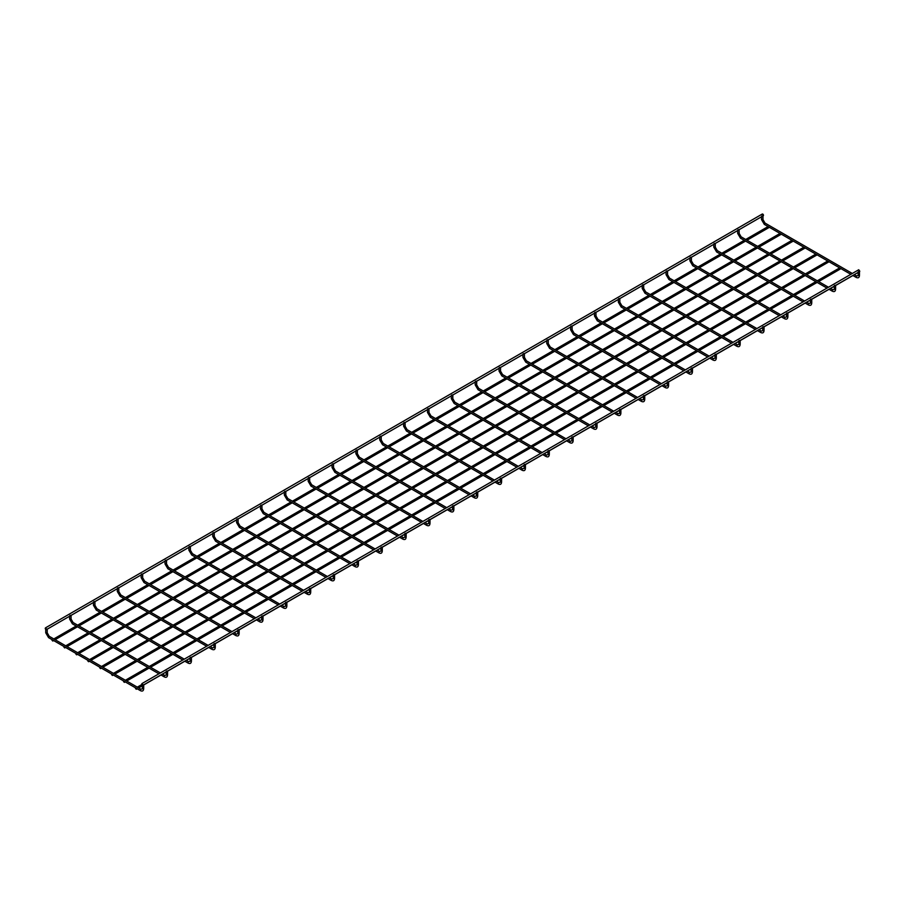 <?xml version="1.0" encoding="UTF-8"?>
<svg xmlns="http://www.w3.org/2000/svg" width="905" height="905" viewBox="0 0 905 905"><rect width="100%" height="100%" fill="white"/><g stroke="black" fill="none" stroke-linecap="round" stroke-linejoin="round"><path stroke-width="1.36" d="M135.479 688.433L136.282 689.271L135.479 688.433M123.555 681.544L124.347 682.381L123.555 681.544M87.762 660.876L88.566 661.713L87.762 660.876M141.734 684.044A0.996 0.577 -120 0 0 142.933 685.311A0.996 0.577 -120 0 0 141.734 684.044M858.551 270.199A0.996 0.577 60 0 1 859.75 271.466L859.377 271.681M75.839 653.987L76.631 654.824L75.839 653.987M63.904 647.109L64.696 647.946L63.904 647.109M51.981 640.22L52.773 641.057L51.981 640.22M45.25 628.342A0.996 0.577 -120 0 0 46.449 629.608A0.996 0.577 -120 0 0 45.25 628.342M762.067 214.496A0.996 0.577 60 0 1 763.266 214.609A0.996 0.577 60 0 1 763.266 215.763L762.892 215.978M523.135 353.821L524.402 353.516M619.62 409.524L620.887 409.218M475.408 381.367L476.675 381.062M571.892 437.07L573.159 436.776M594.709 312.497L595.976 312.191M691.194 368.199L692.461 367.894M546.993 340.042L548.26 339.737M643.478 395.745L644.745 395.451M666.284 271.172L667.551 270.867M762.768 326.875L764.035 326.569M714 243.626L715.267 243.321M810.484 299.329L811.751 299.023M761.716 216.069L762.983 215.763M858.2 271.772L859.467 271.477M93.668 601.768L94.935 601.463M190.152 657.471L191.419 657.166M141.384 574.211L142.651 573.917M237.879 629.914L239.146 629.62M284.543 491.562L285.81 491.268M381.028 547.276L382.295 546.971M236.827 519.119L238.094 518.814M333.312 574.822L334.579 574.517M189.111 546.665L190.378 546.36M285.595 602.368L286.862 602.063M451.55 395.146L452.817 394.84M548.034 450.848L549.301 450.543M403.834 422.692L405.101 422.386M500.318 478.394L501.585 478.089M356.118 450.238L357.385 449.943M452.602 505.952L453.869 505.646M308.401 477.795L309.668 477.489M404.886 533.498L406.153 533.192M332.259 464.016L333.526 463.711M428.744 519.719L430.011 519.413M379.976 436.47L381.243 436.165M476.46 492.173L477.727 491.868M427.692 408.913L428.959 408.619M524.176 464.627L525.443 464.322M165.253 560.444L166.52 560.138M261.737 616.147L263.004 615.841M212.969 532.887L214.236 532.593M309.453 588.601L310.72 588.295M260.685 505.341L261.952 505.035M357.17 561.043L358.437 560.738M46.608 629.428L47.218 629.009M143.092 685.142L143.703 684.712M117.526 587.99L118.793 587.684M214.01 643.693L215.277 643.387M69.809 615.536L71.076 615.23M166.294 671.239L167.561 670.944M737.858 229.847L739.125 229.542M834.342 285.55L835.609 285.245M642.426 284.939L643.693 284.645M738.91 340.653L740.177 340.348M690.142 257.393L691.409 257.088M786.626 313.096L787.893 312.802M570.851 326.264L572.118 325.97M667.336 381.978L668.603 381.672M618.567 298.718L619.835 298.412M715.052 354.421L716.319 354.127M499.266 367.588L500.533 367.294M595.75 423.302L597.029 422.997M111.62 674.655L112.424 675.492L111.62 674.655M99.697 667.766L100.489 668.603L99.697 667.766M525.511 361.751L522.909 357.317L524.402 357.317L526.416 360.812L525.511 361.751M619.62 413.325L620.887 413.019C620.728 415.474 619.563 416.153 617.38 415.044L617.753 413.789L619.62 413.325M619.62 412.714L619.393 410.237M477.795 389.297L475.193 384.863L476.675 384.863L478.688 388.358L477.795 389.297M571.892 440.871L573.159 440.577C573.012 443.031 571.847 443.699 569.664 442.59L570.037 441.346L571.892 440.871M571.892 440.271L571.677 437.782M597.096 320.427L594.483 315.992L595.976 315.992L597.99 319.488L597.096 320.427M691.194 372L692.461 371.695C692.302 374.15 691.137 374.828 688.954 373.72L689.327 372.464L691.194 372M691.194 371.401L690.979 368.912M549.369 347.973L546.767 343.538L548.26 343.538L550.274 347.034L549.369 347.973M643.478 399.546L644.745 399.252C644.586 401.707 643.421 402.374 641.238 401.266L641.611 400.021L643.478 399.546M643.478 398.947L643.251 396.458M668.671 279.102L666.069 274.668L667.551 274.668L669.564 278.163L668.671 279.102M762.768 330.676L764.035 330.37C763.877 332.825 762.711 333.504 760.539 332.395L760.901 331.151L762.768 330.676M762.768 330.076L762.553 327.587M716.387 251.556L713.785 247.122L715.267 247.122L717.28 250.606L716.387 251.556M810.484 303.13L811.751 302.824C811.604 305.279 810.428 305.958 808.256 304.849L808.629 303.594L810.484 303.13M810.484 302.519L810.269 300.03M764.103 224.01L761.501 219.564L762.983 219.564L764.997 223.06L764.103 224.01M858.2 275.572L859.467 275.278C859.32 277.733 858.155 278.401 855.972 277.292L856.345 276.048L858.2 275.572M858.2 274.973L857.985 272.484M96.054 609.699L93.453 605.264L94.935 605.264L96.948 608.748L96.054 609.699M190.152 661.272L191.419 660.967C191.272 663.422 190.107 664.1 187.923 662.992L188.297 661.736L190.152 661.272M190.152 660.661L189.937 658.184M143.771 582.153L141.169 577.718L142.651 577.718L144.676 581.202L143.771 582.153M237.879 633.726L239.146 633.421C238.988 635.876 237.823 636.543 235.639 635.434L236.013 634.19L237.879 633.726M237.879 633.115L237.653 630.627M286.93 499.503L284.328 495.069L285.81 495.069L287.824 498.553L286.93 499.503M381.028 551.077L382.295 550.772C382.136 553.227 380.971 553.894 378.799 552.785L379.161 551.541L381.028 551.077M381.028 550.466L380.813 547.977M239.214 527.049L236.612 522.615L238.094 522.615L240.108 526.099L239.214 527.049M333.312 578.623L334.579 578.318C334.42 580.772 333.255 581.451 331.072 580.343L331.445 579.087L333.312 578.623M333.312 578.012L333.097 575.535M191.498 554.595L188.885 550.161L190.378 550.161L192.392 553.656L191.498 554.595M285.595 606.169L286.862 605.864C286.704 608.33 285.539 608.997 283.356 607.889L283.729 606.644L285.595 606.169M285.595 605.569L285.369 603.081M453.937 403.076L451.335 398.641L452.817 398.641L454.83 402.137L453.937 403.076M548.034 454.649L549.301 454.344C549.154 456.799 547.989 457.478 545.806 456.369L546.179 455.113L548.034 454.649M548.034 454.039L547.819 451.561M406.221 430.622L403.619 426.187L405.101 426.187L407.114 429.683L406.221 430.622M500.318 482.195L501.585 481.901C501.438 484.356 500.273 485.023 498.089 483.915L498.463 482.67L500.318 482.195M500.318 481.596L500.103 479.107M358.504 458.179L355.903 453.744L357.385 453.744L359.398 457.229L358.504 458.179M452.602 509.753L453.869 509.447C453.722 511.902 452.545 512.569 450.373 511.461L450.747 510.216L452.602 509.753M452.602 509.142L452.387 506.653M310.788 485.725L308.186 481.29L309.668 481.29L311.682 484.775L310.788 485.725M404.886 537.298L406.153 536.993C405.994 539.448 404.829 540.127 402.657 539.018L403.019 537.762L404.886 537.298M404.886 536.688L404.671 534.21M334.646 471.946L332.045 467.512L333.526 467.512L335.54 471.007L334.646 471.946M428.744 523.52L430.011 523.226C429.864 525.681 428.687 526.348 426.515 525.239L426.889 523.995L428.744 523.52M428.744 522.92L428.529 520.432M382.363 444.4L379.761 439.966L381.243 439.966L383.256 443.45L382.363 444.4M476.46 495.974L477.727 495.669C477.58 498.123 476.415 498.802 474.231 497.693L474.605 496.438L476.46 495.974M476.46 495.363L476.245 492.886M430.079 416.854L427.477 412.42L428.959 412.42L430.972 415.904L430.079 416.854M524.176 468.428L525.443 468.123C525.296 470.577 524.131 471.256 521.947 470.136L522.321 468.892L524.176 468.428M524.176 467.817L523.961 465.328M167.629 568.374L165.027 563.939L166.52 563.939L168.534 567.424L167.629 568.374M261.737 619.948L263.004 619.642C262.846 622.097 261.681 622.776 259.497 621.667L259.871 620.411L261.737 619.948M261.737 619.337L261.511 616.859M215.356 540.828L212.743 536.394L214.236 536.394L216.25 539.878L215.356 540.828M309.453 592.402L310.72 592.096C310.562 594.551 309.397 595.219 307.214 594.11L307.587 592.866L309.453 592.402M309.453 591.791L309.239 589.302M263.072 513.271L260.47 508.836L261.952 508.836L263.966 512.332L263.072 513.271M357.17 564.844L358.437 564.539C358.278 567.005 357.113 567.673 354.941 566.564L355.303 565.32L357.17 564.844M357.17 564.245L356.955 561.756M48.338 637.244L45.736 632.81L47.218 632.81L49.232 636.306L48.338 637.244M142.436 688.818L143.703 688.513C143.556 690.967 142.39 691.646 140.207 690.538L140.58 689.293L142.436 688.818M142.436 688.219L142.221 685.096M119.913 595.92L117.311 591.485L118.793 591.485L120.818 594.981L119.913 595.92M214.01 647.494L215.277 647.188C215.13 649.654 213.965 650.322 211.781 649.213L212.155 647.969L214.01 647.494M214.01 646.894L213.795 644.405M72.196 623.477L69.595 619.043L71.076 619.043L73.09 622.527L72.196 623.477M166.294 675.051L167.561 674.745C167.414 677.2 166.249 677.868 164.065 676.759L164.439 675.515L166.294 675.051M166.294 674.44L166.079 671.951M740.245 237.777L737.643 233.343L739.125 233.343L741.138 236.839L740.245 237.777M834.342 289.351L835.609 289.046C835.462 291.501 834.297 292.179 832.114 291.071L832.487 289.826L834.342 289.351M834.342 288.752L834.127 286.263M644.812 292.881L642.211 288.446L643.693 288.446L645.706 291.93L644.812 292.881M738.91 344.454L740.177 344.149C740.019 346.604 738.853 347.282 736.681 346.174L737.043 344.918L738.91 344.454M738.91 343.843L738.695 341.355M692.529 265.335L689.927 260.889L691.409 260.889L693.422 264.384L692.529 265.335M786.626 316.897L787.893 316.603C787.746 319.058 786.569 319.725 784.397 318.617L784.771 317.372L786.626 316.897M786.626 316.298L786.411 313.809M573.238 334.205L570.625 329.771L572.118 329.771L574.132 333.255L573.238 334.205M667.336 385.779L668.603 385.473C668.444 387.928 667.279 388.607 665.096 387.498L665.469 386.243L667.336 385.779M667.336 385.168L667.109 382.679M620.954 306.659L618.353 302.213L619.835 302.213L621.848 305.709L620.954 306.659M715.052 358.222L716.319 357.928C716.16 360.382 714.995 361.05 712.823 359.941L713.185 358.697L715.052 358.222M715.052 357.622L714.837 355.133M501.653 375.53L499.051 371.095L500.533 371.095L502.558 374.58L501.653 375.53M595.75 427.103L597.029 426.798C596.87 429.253 595.705 429.932 593.522 428.823L593.895 427.567L595.75 427.103M595.75 426.493L595.535 424.004M141.836 684.531L137.311 687.155M852.906 275.527L835.609 285.505M834.127 286.365L830.53 288.446M829.048 289.306L811.751 299.284M810.269 300.143L806.672 302.213M805.19 303.073L787.893 313.062M786.411 313.922L782.814 315.992M781.332 316.852L764.035 326.829M762.553 327.689L758.956 329.771M757.474 330.619L740.177 340.608M738.695 341.468L735.098 343.538M733.616 344.398L716.319 354.387M714.837 355.246L711.24 357.317M709.758 358.176L692.461 368.154M690.979 369.014L687.381 371.095M685.888 371.944L668.603 381.933M667.109 382.792L663.523 384.863M662.03 385.722L644.745 395.711M643.251 396.56L639.665 398.641M638.172 399.501L620.887 409.479M619.393 410.338L615.807 412.42M614.314 413.268L597.029 423.257M595.535 424.117L591.938 426.187M590.456 427.047L573.159 437.036M571.677 437.884L568.08 439.966M566.598 440.826L549.301 450.803M547.819 451.663L544.222 453.744M542.74 454.593L525.443 464.582M523.961 465.442L520.364 467.512M518.882 468.371L501.585 478.36M500.103 479.209L496.506 481.29M495.024 482.15L477.727 492.128M476.245 492.987L472.648 495.069M471.166 495.917L453.869 505.906M452.387 506.766L448.79 508.836M447.308 509.696L430.011 519.685M428.529 520.533L424.931 522.615M423.45 523.475L406.153 533.452M404.671 534.312L401.073 536.394M399.591 537.242L382.295 547.231M380.813 548.091L377.215 550.161M375.733 551.021L358.437 561.01M356.955 561.858L353.357 563.939M351.875 564.799L334.579 574.777M333.097 575.637L329.499 577.718M328.017 578.567L310.72 588.555M309.239 589.415L305.641 591.485M304.148 592.345L286.862 602.334M285.369 603.183L281.783 605.264M280.29 606.124L263.004 616.101M261.511 616.961L257.925 619.043M256.432 619.891L239.146 629.88M237.653 630.74L234.056 632.81M232.574 633.67L215.277 643.659M213.795 644.507L210.198 646.589M208.716 647.448L191.419 657.426M189.937 658.286L186.34 660.356M184.858 661.216L167.561 671.205M166.079 672.064L162.481 674.135M161 674.994L143.703 684.983M142.221 685.832L138.623 687.913M137.141 688.773L136.282 689.271M839.659 267.88L817.283 280.799M815.801 281.659L793.425 294.566M791.943 295.426L769.567 308.345M768.085 309.205L745.709 322.123M744.227 322.972L721.851 335.891M720.369 336.751L697.993 349.669M696.511 350.529L674.135 363.448M672.653 364.296L650.276 377.215M648.795 378.075L626.418 390.994M624.925 391.854L602.56 404.773M601.067 405.621L578.702 418.54M577.209 419.4L554.844 432.319M553.351 433.178L530.975 446.097M529.493 446.946L507.117 459.864M505.635 460.724L483.259 473.643M481.777 474.503L459.401 487.422M457.919 488.27L435.543 501.189M434.061 502.049L411.685 514.968M410.203 515.827L387.826 528.746M386.344 529.595L363.968 542.514M362.486 543.373L340.11 556.292M338.628 557.152L316.252 570.071M314.77 570.919L292.394 583.838M290.912 584.698L268.536 597.617M267.054 598.476L244.678 611.395M243.185 612.244L220.82 625.163M219.327 626.022L196.962 638.941M195.469 639.801L173.093 652.709M171.611 653.568L149.234 666.487M147.753 667.347L125.376 680.266M840.971 268.638L818.606 281.557M817.113 282.417L794.737 295.335M793.255 296.184L770.879 309.103M769.397 309.963L747.021 322.881M745.539 323.741L723.163 336.66M721.681 337.508L699.305 350.427M697.823 351.287L675.447 364.206M673.965 365.066L651.589 377.985M650.107 378.833L627.731 391.752M626.249 392.612L603.873 405.531M602.391 406.39L580.015 419.298M578.533 420.158L556.156 433.076M554.675 433.936L532.298 446.855M530.816 447.715L508.44 460.622M506.947 461.482L484.582 474.401M483.089 475.261L460.724 488.18M459.231 489.039L436.866 501.947M435.373 502.807L412.997 515.726M411.515 516.585L389.139 529.504M387.657 530.364L365.281 543.272M363.799 544.131L341.423 557.05M339.941 557.91L317.565 570.829M316.083 571.677L293.706 584.596M292.225 585.456L269.848 598.375M268.366 599.234L245.99 612.153M244.508 613.002L222.132 625.921M220.65 626.78L198.274 639.699M196.792 640.559L174.416 653.478M172.934 654.326L150.558 667.245M149.076 668.105L126.7 681.024M125.207 681.884L124.347 682.381M803.866 247.212L781.501 260.131M780.008 260.991L757.643 273.91M756.15 274.769L733.785 287.688M732.292 288.537L709.916 301.456M708.434 302.315L686.058 315.234M684.576 316.094L662.2 329.013M660.718 329.861L638.342 342.78M636.86 343.64L614.484 356.559M613.002 357.418L590.626 370.337M589.144 371.186L566.768 384.105M565.286 384.964L542.91 397.883M541.428 398.743L519.051 411.651M517.57 412.51L495.193 425.429M493.711 426.289L471.335 439.208M469.853 440.068L447.477 452.975M445.995 453.835L423.619 466.754M422.126 467.614L399.761 480.532M398.268 481.392L375.903 494.3M374.41 495.159L352.034 508.078M350.552 508.938L328.176 521.857M326.694 522.717L304.318 535.624M302.836 536.484L280.459 549.403M278.978 550.263L256.601 563.182M255.12 564.03L232.743 576.949M231.261 577.809L208.885 590.727M207.403 591.587L185.027 604.506M183.545 605.355L161.169 618.273M159.687 619.133L137.311 632.052M135.829 632.912L113.453 645.831M111.971 646.679L89.595 659.598M805.19 247.981L782.814 260.889M781.332 261.749L758.956 274.668M757.474 275.527L735.098 288.446M733.616 289.306L711.24 302.213M709.758 303.073L687.381 315.992M685.888 316.852L663.523 329.771M662.03 330.619L639.665 343.538M638.172 344.398L615.807 357.317M614.314 358.176L591.938 371.095M590.456 371.944L568.08 384.863M566.598 385.722L544.222 398.641M542.74 399.501L520.364 412.42M518.882 413.268L496.506 426.187M495.024 427.047L472.648 439.966M471.166 440.826L448.79 453.744M447.308 454.593L424.931 467.512M423.45 468.371L401.073 481.29M399.591 482.15L377.215 495.069M375.733 495.917L353.357 508.836M351.875 509.696L329.499 522.615M328.017 523.475L305.641 536.394M304.148 537.242L281.783 550.161M280.29 551.021L257.925 563.939M256.432 564.799L234.056 577.718M232.574 578.567L210.198 591.485M208.716 592.345L186.34 605.264M184.858 606.124L162.481 619.043M161 619.891L138.623 632.81M137.141 633.67L114.765 646.589M113.283 647.448L90.907 660.356M89.425 661.216L88.566 661.713M858.755 269.747L141.938 683.592M859.094 271.851L835.519 285.46M835.236 285.618L811.649 299.238M811.378 299.397L787.791 313.006M787.52 313.175L763.933 326.784M763.662 326.943L740.075 340.563M739.804 340.721L716.217 354.33M715.946 354.489L692.359 368.109M692.087 368.267L668.501 381.887M668.229 382.046L644.643 395.655M644.371 395.813L620.785 409.433M620.502 409.592L596.927 423.212M596.644 423.37L573.069 436.979M572.786 437.138L549.211 450.758M548.928 450.916L525.352 464.537M525.07 464.695L501.494 478.304M501.212 478.462L477.636 492.082M477.354 492.241L453.778 505.861M453.496 506.019L429.909 519.628M429.637 519.787L406.051 533.407M405.779 533.565L382.193 547.186M381.921 547.344L358.335 560.953M358.063 561.111L334.477 574.732M334.205 574.89L310.619 588.499M310.347 588.669L286.761 602.278M286.489 602.436L262.903 616.056M262.62 616.215L239.044 629.823M238.762 629.993L215.186 643.602M214.904 643.76L191.328 657.381M191.046 657.539L167.47 671.148M167.187 671.318L143.612 684.927M791.943 240.334L769.567 253.242M768.085 254.101L745.709 267.02M744.227 267.88L721.851 280.799M720.369 281.659L697.993 294.566M696.511 295.426L674.135 308.345M672.653 309.205L650.276 322.123M648.795 322.972L626.418 335.891M624.925 336.751L602.56 349.669M601.067 350.529L578.702 363.448M577.209 364.296L554.844 377.215M553.351 378.075L530.975 390.994M529.493 391.854L507.117 404.773M505.635 405.621L483.259 418.54M481.777 419.4L459.401 432.319M457.919 433.178L435.543 446.097M434.061 446.946L411.685 459.864M410.203 460.724L387.826 473.643M386.344 474.503L363.968 487.422M362.486 488.27L340.11 501.189M338.628 502.049L316.252 514.968M314.77 515.827L292.394 528.746M290.912 529.595L268.536 542.514M267.054 543.373L244.678 556.292M243.185 557.152L220.82 570.071M219.327 570.919L196.962 583.838M195.469 584.698L173.093 597.617M171.611 598.476L149.234 611.395M147.753 612.244L125.376 625.163M123.895 626.022L101.518 638.941M100.036 639.801L77.66 652.709M793.255 241.092L770.879 254.011M769.397 254.859L747.021 267.778M745.539 268.638L723.163 281.557M721.681 282.417L699.305 295.335M697.823 296.184L675.447 309.103M673.965 309.963L651.589 322.881M650.107 323.741L627.731 336.66M626.249 337.508L603.873 350.427M602.391 351.287L580.015 364.206M578.533 365.066L556.156 377.985M554.675 378.833L532.298 391.752M530.816 392.612L508.44 405.531M506.947 406.39L484.582 419.298M483.089 420.158L460.724 433.076M459.231 433.936L436.866 446.855M435.373 447.715L412.997 460.622M411.515 461.482L389.139 474.401M387.657 475.261L365.281 488.18M363.799 489.039L341.423 501.947M339.941 502.807L317.565 515.726M316.083 516.585L293.706 529.504M292.225 530.364L269.848 543.272M268.366 544.131L245.99 557.05M244.508 557.91L222.132 570.829M220.65 571.677L198.274 584.596M196.792 585.456L174.416 598.375M172.934 599.234L150.558 612.153M149.076 613.002L126.7 625.921M125.207 626.78L102.842 639.699M101.349 640.559L78.984 653.478M77.491 654.326L76.631 654.824M780.008 233.445L757.643 246.364M756.15 247.212L733.785 260.131M732.292 260.991L709.916 273.91M708.434 274.769L686.058 287.688M684.576 288.537L662.2 301.456M660.718 302.315L638.342 315.234M636.86 316.094L614.484 329.013M613.002 329.861L590.626 342.78M589.144 343.64L566.768 356.559M565.286 357.418L542.91 370.337M541.428 371.186L519.051 384.105M517.57 384.964L495.193 397.883M493.711 398.743L471.335 411.651M469.853 412.51L447.477 425.429M445.995 426.289L423.619 439.208M422.126 440.068L399.761 452.975M398.268 453.835L375.903 466.754M374.41 467.614L352.034 480.532M350.552 481.392L328.176 494.3M326.694 495.159L304.318 508.078M302.836 508.938L280.459 521.857M278.978 522.717L256.601 535.624M255.12 536.484L232.743 549.403M231.261 550.263L208.885 563.182M207.403 564.03L185.027 576.949M183.545 577.809L161.169 590.727M159.687 591.587L137.311 604.506M135.829 605.355L113.453 618.273M111.971 619.133L89.595 632.052M88.113 632.912L65.737 645.831M781.332 234.203L758.956 247.122M757.474 247.981L735.098 260.889M733.616 261.749L711.24 274.668M709.758 275.527L687.381 288.446M685.888 289.306L663.523 302.213M662.03 303.073L639.665 315.992M638.172 316.852L615.807 329.771M614.314 330.619L591.938 343.538M590.456 344.398L568.08 357.317M566.598 358.176L544.222 371.095M542.74 371.944L520.364 384.863M518.882 385.722L496.506 398.641M495.024 399.501L472.648 412.42M471.166 413.268L448.79 426.187M447.308 427.047L424.931 439.966M423.45 440.826L401.073 453.744M399.591 454.593L377.215 467.512M375.733 468.371L353.357 481.29M351.875 482.15L329.499 495.069M328.017 495.917L305.641 508.836M304.148 509.696L281.783 522.615M280.29 523.475L257.925 536.394M256.432 537.242L234.056 550.161M232.574 551.021L210.198 563.939M208.716 564.799L186.34 577.718M184.858 578.567L162.481 591.485M161 592.345L138.623 605.264M137.141 606.124L114.765 619.043M113.283 619.891L90.907 632.81M89.425 633.67L67.049 646.589M65.567 647.448L64.696 647.946M768.085 226.555L745.709 239.474M744.227 240.334L721.851 253.242M720.369 254.101L697.993 267.02M696.511 267.88L674.135 280.799M672.653 281.659L650.276 294.566M648.795 295.426L626.418 308.345M624.925 309.205L602.56 322.123M601.067 322.972L578.702 335.891M577.209 336.751L554.844 349.669M553.351 350.529L530.975 363.448M529.493 364.296L507.117 377.215M505.635 378.075L483.259 390.994M481.777 391.854L459.401 404.773M457.919 405.621L435.543 418.54M434.061 419.4L411.685 432.319M410.203 433.178L387.826 446.097M386.344 446.946L363.968 459.864M362.486 460.724L340.11 473.643M338.628 474.503L316.252 487.422M314.77 488.27L292.394 501.189M290.912 502.049L268.536 514.968M267.054 515.827L244.678 528.746M243.185 529.595L220.82 542.514M219.327 543.373L196.962 556.292M195.469 557.152L173.093 570.071M171.611 570.919L149.234 583.838M147.753 584.698L125.376 597.617M123.895 598.476L101.518 611.395M100.036 612.244L77.66 625.163M76.178 626.022L53.802 638.941M769.397 227.313L747.021 240.232M745.539 241.092L723.163 254.011M721.681 254.859L699.305 267.778M697.823 268.638L675.447 281.557M673.965 282.417L651.589 295.335M650.107 296.184L627.731 309.103M626.249 309.963L603.873 322.881M602.391 323.741L580.015 336.66M578.533 337.508L556.156 350.427M554.675 351.287L532.298 364.206M530.816 365.066L508.44 377.985M506.947 378.833L484.582 391.752M483.089 392.612L460.724 405.531M459.231 406.39L436.866 419.298M435.373 420.158L412.997 433.076M411.515 433.936L389.139 446.855M387.657 447.715L365.281 460.622M363.799 461.482L341.423 474.401M339.941 475.261L317.565 488.18M316.083 489.039L293.706 501.947M292.225 502.807L269.848 515.726M268.366 516.585L245.99 529.504M244.508 530.364L222.132 543.272M220.65 544.131L198.274 557.05M196.792 557.91L174.416 570.829M172.934 571.677L150.558 584.596M149.076 585.456L126.7 598.375M125.207 599.234L102.842 612.153M101.349 613.002L78.984 625.921M77.491 626.78L55.126 639.699M53.633 640.559L52.773 641.057M762.27 214.032L45.454 627.889M762.61 216.137L739.023 229.757M738.751 229.915L715.165 243.524M714.893 243.694L691.307 257.303M691.035 257.461L667.449 271.081M667.177 271.24L643.591 284.849M643.319 285.018L619.733 298.627M619.461 298.786L595.875 312.406M595.603 312.564L572.017 326.173M571.745 326.343L548.159 339.952M547.876 340.11L524.3 353.731M524.018 353.889L500.442 367.498M500.16 367.668L476.584 381.277M476.302 381.435L452.726 395.055M452.443 395.214L428.868 408.822M428.585 408.992L405.01 422.601M404.727 422.759L381.152 436.38M380.869 436.538L357.283 450.147M357.011 450.305L333.425 463.926M333.153 464.084L309.567 477.704M309.295 477.863L285.709 491.472M285.437 491.63L261.85 505.25M261.579 505.409L237.992 519.029M237.721 519.187L214.134 532.796M213.863 532.955L190.276 546.575M190.005 546.733L166.418 560.353M166.135 560.512L142.56 574.121M142.277 574.279L118.702 587.899M118.419 588.058L94.844 601.678M94.561 601.836L70.986 615.445M70.703 615.604L47.128 629.224M522.909 354.534L522.909 357.317M524.402 353.674L524.402 357.317M620.887 413.019L620.887 409.377M525.669 362.091L612.233 412.069M614.224 413.223L617.38 415.044M526.416 360.812L613.714 411.209M615.705 412.363L618.126 413.755M475.193 382.08L475.193 384.863M476.675 381.22L476.675 384.863M573.159 440.577L573.159 436.923M477.953 389.648L564.516 439.615M566.507 440.769L569.664 442.59M478.688 388.358L565.998 438.767M567.989 439.909L570.41 441.312M594.483 313.209L594.483 315.992M595.976 312.349L595.976 315.992M692.461 371.695L692.461 368.052M597.243 320.766L683.807 370.745M685.798 371.898L688.954 373.72M597.99 319.488L685.3 369.885M687.291 371.039L689.701 372.43M546.767 340.755L546.767 343.538M548.26 339.895L548.26 343.538M644.745 399.252L644.745 395.598M549.527 348.323L636.091 398.291M638.082 399.444L641.238 401.266M550.274 347.034L637.573 397.442M639.564 398.585L641.984 399.987M666.069 271.885L666.069 274.668M667.551 271.025L667.551 274.668M764.035 330.37L764.035 326.728M668.818 279.441L755.392 329.42M757.383 330.574L760.539 332.395M669.564 278.163L756.874 328.56M758.865 329.714L761.275 331.106M713.785 244.327L713.785 247.122M715.267 243.479L715.267 247.122M811.751 302.824L811.751 299.182M716.545 251.895L803.108 301.874M805.099 303.017L808.256 304.849M717.28 250.606L804.59 301.014M806.581 302.168L808.991 303.56M761.501 216.781L761.501 219.564M762.983 215.922L762.983 219.564M859.467 275.278L859.467 271.624M764.261 224.35L850.824 274.328M852.815 275.471L855.972 277.292M764.997 223.06L852.306 273.468M854.297 274.611L856.718 276.014M93.453 602.47L93.453 605.264M94.935 601.621L94.935 605.264M191.419 660.967L191.419 657.324M96.213 610.038L182.776 660.017M184.767 661.17L187.923 662.992M96.948 608.748L184.258 659.157M186.249 660.311L188.67 661.702M141.169 574.924L141.169 577.718M142.651 574.064L142.651 577.718M239.146 633.421L239.146 629.767M143.929 582.492L230.492 632.471M232.483 633.613L235.639 635.434M144.676 581.202L231.974 631.611M233.965 632.753L236.386 634.156M284.328 492.275L284.328 495.069M285.81 491.415L285.81 495.069M382.295 550.772L382.295 547.129M287.077 499.843L373.652 549.821M375.632 550.964L378.799 552.785M287.824 498.553L375.134 548.962M377.125 550.116L379.534 551.507M236.612 519.821L236.612 522.615M238.094 518.972L238.094 522.615M334.579 578.318L334.579 574.675M239.361 527.389L325.924 577.367M327.915 578.521L331.072 580.343M240.108 526.099L327.418 576.508M329.409 577.662L331.818 579.053M188.885 547.378L188.885 550.161M190.378 546.518L190.378 550.161M286.862 605.864L286.862 602.221M191.645 554.935L278.208 604.913M280.199 606.067L283.356 607.889M192.392 553.656L279.69 604.065M281.681 605.207L284.102 606.599M451.335 395.858L451.335 398.641M452.817 394.999L452.817 398.641M549.301 454.344L549.301 450.701M454.095 403.415L540.658 453.394M542.649 454.548L545.806 456.369M454.83 402.137L542.14 452.534M544.131 453.688L546.552 455.079M403.619 423.404L403.619 426.187M405.101 422.545L405.101 426.187M501.585 481.901L501.585 478.247M406.379 430.961L492.942 480.94M494.933 482.094L498.089 483.915M407.114 429.683L494.424 480.091M496.415 481.234L498.836 482.625M355.903 450.95L355.903 453.744M357.385 450.09L357.385 453.744M453.869 509.447L453.869 505.805M358.663 458.518L445.226 508.497M447.217 509.639L450.373 511.461M359.398 457.229L446.708 507.637M448.699 508.791L451.109 510.182M308.186 478.496L308.186 481.29M309.668 477.648L309.668 481.29M406.153 536.993L406.153 533.35M310.935 486.064L397.51 536.043M399.501 537.197L402.657 539.018M311.682 484.775L398.992 535.183M400.983 536.337L403.392 537.728M332.045 464.729L332.045 467.512M333.526 463.869L333.526 467.512M430.011 523.226L430.011 519.572M334.793 472.286L421.368 522.264M423.359 523.418L426.515 525.239M335.54 471.007L422.85 521.416M424.841 522.558L427.251 523.95M379.761 437.172L379.761 439.966M381.243 436.323L381.243 439.966M477.727 495.669L477.727 492.026M382.521 444.74L469.084 494.718M471.075 495.872L474.231 497.693M383.256 443.45L470.566 493.859M472.557 495.012L474.967 496.404M427.477 409.626L427.477 412.42M428.959 408.766L428.959 412.42M525.443 468.123L525.443 464.48M430.237 417.194L516.8 467.172M518.791 468.315L521.947 470.136M430.972 415.904L518.282 466.313M520.273 467.466L522.694 468.858M165.027 561.145L165.027 563.939M166.52 560.297L166.52 563.939M263.004 619.642L263.004 616M167.787 568.713L254.35 618.692M256.341 619.846L259.497 621.667M168.534 567.424L255.832 617.832M257.823 618.986L260.244 620.378M212.743 533.599L212.743 536.394M214.236 532.74L214.236 536.394M310.72 592.096L310.72 588.454M215.503 541.167L302.066 591.146M304.057 592.289L307.214 594.11M216.25 539.878L303.56 590.286M305.551 591.429L307.96 592.832M260.47 506.053L260.47 508.836M261.952 505.194L261.952 508.836M358.437 564.539L358.437 560.896M263.219 513.61L349.783 563.589M351.774 564.743L354.941 566.564M263.966 512.332L351.276 562.74M353.267 563.883L355.676 565.274M45.736 629.394L45.736 632.81M47.218 629.167L47.218 632.81M143.703 688.513L143.703 684.87M48.497 637.584L140.207 690.538M49.232 636.306L140.954 689.248M117.311 588.702L117.311 591.485M118.793 587.843L118.793 591.485M215.277 647.188L215.277 643.546M120.071 596.259L206.634 646.238M208.625 647.392L211.781 649.213M120.818 594.981L208.116 645.389M210.107 646.532L212.528 647.923M69.595 616.248L69.595 619.043M71.076 615.389L71.076 619.043M167.561 674.745L167.561 671.091M72.355 623.817L158.918 673.795M160.909 674.938L164.065 676.759M73.09 622.527L160.4 672.935M162.391 674.078L164.812 675.481M737.643 230.56L737.643 233.343M739.125 229.7L739.125 233.343M835.609 289.046L835.609 285.403M740.403 238.117L826.966 288.095M828.957 289.249L832.114 291.071M741.138 236.839L828.448 287.236M830.439 288.39L832.849 289.781M642.211 285.652L642.211 288.446M643.693 284.792L643.693 288.446M740.177 344.149L740.177 340.506M644.96 293.22L731.523 343.199M733.514 344.341L736.681 346.174M645.706 291.93L733.016 342.339M735.007 343.493L737.417 344.884M689.927 258.106L689.927 260.889M691.409 257.246L691.409 260.889M787.893 316.603L787.893 312.949M692.676 265.674L779.25 315.653M781.241 316.795L784.397 318.617M693.422 264.384L780.732 314.793M782.723 315.935L785.133 317.338M570.625 326.977L570.625 329.771M572.118 326.117L572.118 329.771M668.603 385.473L668.603 381.831M573.385 334.545L659.949 384.523M661.94 385.666L665.096 387.498M574.132 333.255L661.442 383.663M663.422 384.817L665.842 386.209M618.353 299.431L618.353 302.213M619.835 298.571L619.835 302.213M716.319 357.928L716.319 354.274M621.101 306.999L707.665 356.966M709.656 358.12L712.823 359.941M621.848 305.709L709.158 356.118M711.149 357.26L713.559 358.663M499.051 368.301L499.051 371.095M500.533 367.441L500.533 371.095M597.029 426.798L597.029 423.155M501.811 375.869L588.374 425.848M590.365 426.99L593.522 428.823M502.558 374.58L589.856 424.988M591.847 426.142L594.268 427.533M827.736 260.991L805.36 273.91M803.866 274.769L781.501 287.688M780.008 288.537L757.643 301.456M756.15 302.315L733.785 315.234M732.292 316.094L709.916 329.013M708.434 329.861L686.058 342.78M684.576 343.64L662.2 356.559M660.718 357.418L638.342 370.337M636.86 371.186L614.484 384.105M613.002 384.964L590.626 397.883M589.144 398.743L566.768 411.651M565.286 412.51L542.91 425.429M541.428 426.289L519.051 439.208M517.57 440.068L495.193 452.975M493.711 453.835L471.335 466.754M469.853 467.614L447.477 480.532M445.995 481.392L423.619 494.3M422.126 495.159L399.761 508.078M398.268 508.938L375.903 521.857M374.41 522.717L352.034 535.624M350.552 536.484L328.176 549.403M326.694 550.263L304.318 563.182M302.836 564.03L280.459 576.949M278.978 577.809L256.601 590.727M255.12 591.587L232.743 604.506M231.261 605.355L208.885 618.273M207.403 619.133L185.027 632.052M183.545 632.912L161.169 645.831M159.687 646.679L137.311 659.598M135.829 660.458L113.453 673.377M829.048 261.749L806.672 274.668M805.19 275.527L782.814 288.446M781.332 289.306L758.956 302.213M757.474 303.073L735.098 315.992M733.616 316.852L711.24 329.771M709.758 330.619L687.381 343.538M685.888 344.398L663.523 357.317M662.03 358.176L639.665 371.095M638.172 371.944L615.807 384.863M614.314 385.722L591.938 398.641M590.456 399.501L568.08 412.42M566.598 413.268L544.222 426.187M542.74 427.047L520.364 439.966M518.882 440.826L496.506 453.744M495.024 454.593L472.648 467.512M471.166 468.371L448.79 481.29M447.308 482.15L424.931 495.069M423.45 495.917L401.073 508.836M399.591 509.696L377.215 522.615M375.733 523.475L353.357 536.394M351.875 537.242L329.499 550.161M328.017 551.021L305.641 563.939M304.148 564.799L281.783 577.718M280.29 578.567L257.925 591.485M256.432 592.345L234.056 605.264M232.574 606.124L210.198 619.043M208.716 619.891L186.34 632.81M184.858 633.67L162.481 646.589M161 647.448L138.623 660.356M137.141 661.216L114.765 674.135M113.283 674.994L112.424 675.492M815.801 254.101L793.425 267.02M791.943 267.88L769.567 280.799M768.085 281.659L745.709 294.566M744.227 295.426L721.851 308.345M720.369 309.205L697.993 322.123M696.511 322.972L674.135 335.891M672.653 336.751L650.276 349.669M648.795 350.529L626.418 363.448M624.925 364.296L602.56 377.215M601.067 378.075L578.702 390.994M577.209 391.854L554.844 404.773M553.351 405.621L530.975 418.54M529.493 419.4L507.117 432.319M505.635 433.178L483.259 446.097M481.777 446.946L459.401 459.864M457.919 460.724L435.543 473.643M434.061 474.503L411.685 487.422M410.203 488.27L387.826 501.189M386.344 502.049L363.968 514.968M362.486 515.827L340.11 528.746M338.628 529.595L316.252 542.514M314.77 543.373L292.394 556.292M290.912 557.152L268.536 570.071M267.054 570.919L244.678 583.838M243.185 584.698L220.82 597.617M219.327 598.476L196.962 611.395M195.469 612.244L173.093 625.163M171.611 626.022L149.234 638.941M147.753 639.801L125.376 652.709M123.895 653.568L101.518 666.487M817.113 254.859L794.737 267.778M793.255 268.638L770.879 281.557M769.397 282.417L747.021 295.335M745.539 296.184L723.163 309.103M721.681 309.963L699.305 322.881M697.823 323.741L675.447 336.66M673.965 337.508L651.589 350.427M650.107 351.287L627.731 364.206M626.249 365.066L603.873 377.985M602.391 378.833L580.015 391.752M578.533 392.612L556.156 405.531M554.675 406.39L532.298 419.298M530.816 420.158L508.44 433.076M506.947 433.936L484.582 446.855M483.089 447.715L460.724 460.622M459.231 461.482L436.866 474.401M435.373 475.261L412.997 488.18M411.515 489.039L389.139 501.947M387.657 502.807L365.281 515.726M363.799 516.585L341.423 529.504M339.941 530.364L317.565 543.272M316.083 544.131L293.706 557.05M292.225 557.91L269.848 570.829M268.366 571.677L245.99 584.596M244.508 585.456L222.132 598.375M220.65 599.234L198.274 612.153M196.792 613.002L174.416 625.921M172.934 626.78L150.558 639.699M149.076 640.559L126.7 653.478M125.207 654.326L102.842 667.245M101.349 668.105L100.489 668.603"/></g></svg>
